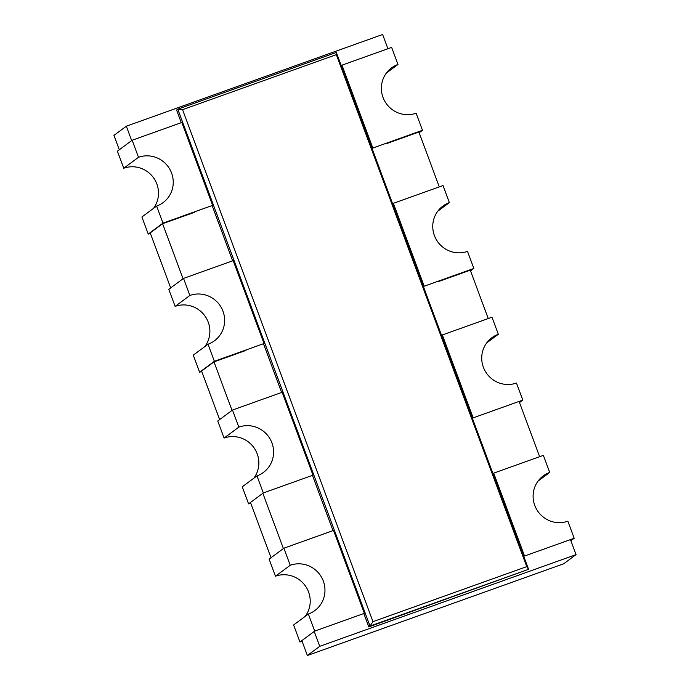 <?xml version="1.0" encoding="UTF-8"?>
<svg xmlns="http://www.w3.org/2000/svg" width="690" height="690" viewBox="0 0 690 690"><rect width="100%" height="100%" fill="white"/><g stroke="black" fill="none" stroke-linecap="round" stroke-linejoin="round"><path stroke-width="1.03" d="M119.301 149.764L113.945 135.378L126.339 126.201L382.622 34.5L387.909 48.731M126.339 126.201L131.687 140.588M386.857 143.486L418.89 132.023L439.297 186.887M194.64 212.261L162.607 223.724L183.066 278.743M170.68 287.928L150.213 232.901L162.607 223.724M438.236 281.641L470.27 270.178L488.253 318.538M246.02 350.416L213.986 361.879L232.03 410.395M219.644 419.58L201.592 371.056L213.986 361.879M576.055 554.622L319.763 646.314L307.378 655.5L563.661 563.799L576.055 554.622L570.466 539.589M319.763 646.314L314.235 631.445M307.378 655.5L301.849 640.63M539.632 456.694L519.087 401.433M283.409 548.559L262.856 493.29M271.023 557.736L250.47 502.475M162.987 223.137L148.238 234.065L141.89 216.996L156.639 206.069L162.987 223.137L212.641 205.37L181.806 122.475L132.152 140.243L138.5 157.303A26.056 25.47 -126.5 0 1 170.042 169.68A26.056 25.47 -126.5 0 1 163.09 202.619A26.056 25.47 -126.5 0 1 156.639 206.069M148.238 234.065L150.368 233.306M138.5 157.303L123.751 168.239L117.404 151.17L132.152 140.243M123.751 168.239A26.056 25.47 -126.5 0 1 153.284 177.451A26.056 25.47 -126.5 0 1 153.508 208.38M416.122 113.22L422.47 130.289L372.816 148.057L341.99 65.162L391.644 47.394L397.992 64.463A26.056 25.47 53.5 0 0 391.541 67.905A26.056 25.47 53.5 0 0 384.58 100.844A26.056 25.47 53.5 0 0 416.122 113.22M419.158 132.747L422.47 130.289M386.365 73.08L397.992 64.463M538.088 481.042L549.714 472.426L543.366 455.366L493.712 473.133L524.538 556.019L574.192 538.26L567.844 521.192A26.056 25.47 -126.5 0 1 536.303 508.815A26.056 25.47 -126.5 0 1 543.263 475.876A26.056 25.47 -126.5 0 1 549.714 472.426M570.88 540.71L574.192 538.26M214.366 361.293L199.617 372.221L193.269 355.152L208.018 344.224L214.366 361.293L264.02 343.525L233.194 260.63L183.531 278.398L189.879 295.458A26.056 25.47 -126.5 0 1 221.43 307.835A26.056 25.47 -126.5 0 1 214.469 340.774A26.056 25.47 -126.5 0 1 208.018 344.224M199.617 372.221L201.747 371.462M189.879 295.458L175.131 306.395L168.791 289.326L183.531 278.398M175.131 306.395A26.056 25.47 -126.5 0 1 204.663 315.606A26.056 25.47 -126.5 0 1 204.895 346.535M253.851 478.196A26.056 25.47 53.5 0 0 253.627 447.258A26.056 25.47 53.5 0 0 224.095 438.047L238.844 427.119L232.496 410.05L282.15 392.282L312.984 475.177L263.321 492.945L256.982 475.876A26.056 25.47 53.5 0 0 263.425 472.434A26.056 25.47 53.5 0 0 270.385 439.496A26.056 25.47 53.5 0 0 238.844 427.119M224.095 438.047L217.747 420.986L232.496 410.05M250.703 503.114L248.581 503.873L263.321 492.945M248.581 503.873L242.233 486.812L256.982 475.876M305.23 616.351A26.056 25.47 53.5 0 0 305.006 585.422A26.056 25.47 53.5 0 0 275.474 576.202L290.223 565.274L283.875 548.205L333.529 530.438L364.363 613.332L314.709 631.1L308.361 614.04A26.056 25.47 53.5 0 0 314.812 610.59A26.056 25.47 53.5 0 0 321.764 577.651A26.056 25.47 53.5 0 0 290.223 565.274M275.474 576.202L269.126 559.141L283.875 548.205M302.091 641.269L299.96 642.036L314.709 631.1M299.96 642.036L293.612 624.968L308.361 614.04M467.501 251.376L473.849 268.445L424.195 286.212L393.369 203.317L443.023 185.55L449.371 202.619A26.056 25.47 53.5 0 0 442.92 206.06A26.056 25.47 53.5 0 0 435.959 239.007A26.056 25.47 53.5 0 0 467.501 251.376M470.537 270.903L473.849 268.445M437.745 211.235L449.371 202.619M486.709 342.887L498.335 334.271L491.987 317.21L442.333 334.969L473.159 417.864L522.813 400.096L516.465 383.036A26.056 25.47 -126.5 0 1 484.923 370.659A26.056 25.47 -126.5 0 1 491.884 337.721A26.056 25.47 -126.5 0 1 498.335 334.271M519.501 402.555L522.813 400.096M181.28 122.665L176.597 110.055L177.779 109.184L336.349 52.449L528.575 569.31L368.814 626.925L363.889 613.686M333.003 530.627L312.51 475.522M281.623 392.472L263.546 343.87M232.659 260.82L212.166 205.715M368.814 626.925L369.995 626.054L177.779 109.184L182.557 109.667L372.971 621.664L526.737 566.645L528.575 569.31L369.995 626.054L372.971 621.664M336.349 52.449L336.332 54.648L182.557 109.667M336.332 54.648L526.737 566.645"/></g></svg>

